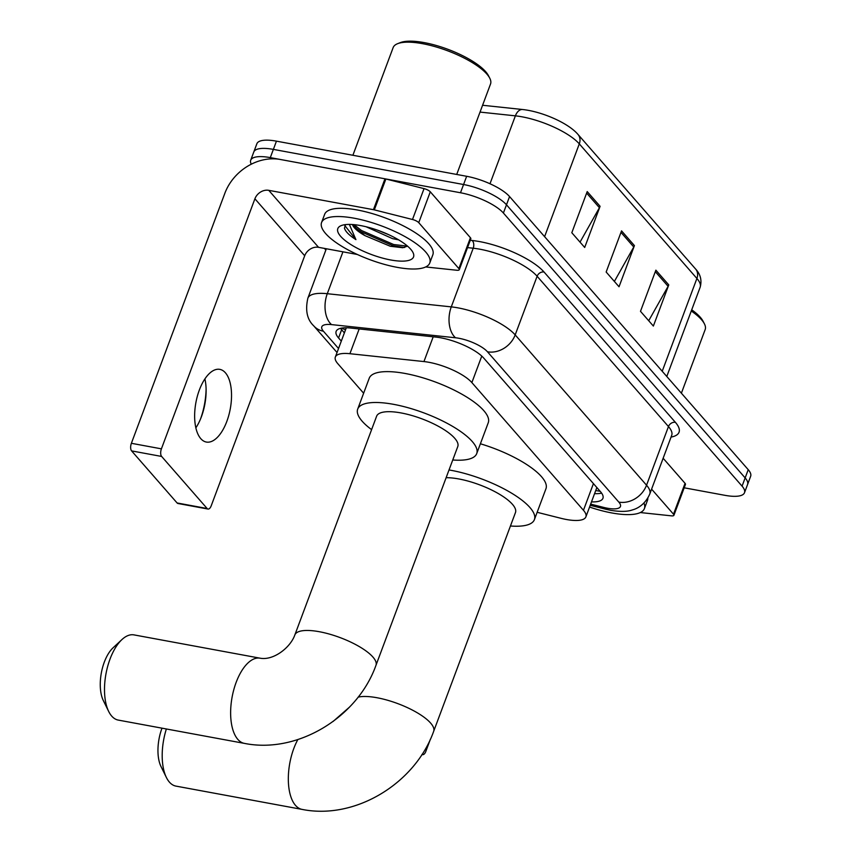 <?xml version="1.0" encoding="UTF-8"?>
<svg xmlns="http://www.w3.org/2000/svg" width="852" height="852" viewBox="0 0 852 852"><rect width="100%" height="100%" fill="white"/><g stroke="black" fill="none" stroke-linecap="round" stroke-linejoin="round"><path stroke-width="1.28" d="M537.143 512.297L560.893 518.282A34.655 10.714 -159.5 0 0 566.303 519.475A34.655 10.714 -159.5 0 0 585.888 516.876A34.655 10.714 -159.5 0 0 583.46 510.284L471.87 382.591A34.655 10.714 -159.5 0 0 423.945 361.567L349.906 353.708A34.655 10.714 -159.5 0 0 335.347 357.041A34.655 10.714 -159.5 0 0 337.775 363.634L363.634 393.219M591.501 501.871A34.655 10.714 -159.5 0 0 602.939 498.292A34.655 10.714 -159.5 0 0 600.511 491.71L483.755 358.106A34.655 10.714 -159.5 0 0 435.83 337.083L350.694 328.041A34.655 10.714 -159.5 0 0 336.135 331.385A34.655 10.714 -159.5 0 0 338.563 337.978L341.301 341.109M601.618 493.116A34.655 10.714 20.5 0 1 594.579 493.638M251.276 164.191A34.655 10.714 20.5 0 1 250.712 160.219A34.655 10.714 20.5 0 1 270.297 157.62L460.495 192.754A34.655 10.714 20.5 0 1 503.404 213.032L742.071 486.141A34.655 10.714 20.5 0 1 744.499 492.722A34.655 10.714 20.5 0 1 724.914 495.321L684.188 487.802M325.858 250.03L324.452 248.411M250.712 160.219L256.867 143.754A34.655 10.714 20.5 0 1 276.453 141.155L466.651 176.289A34.655 10.714 20.5 0 1 509.56 196.567L748.226 469.676L745.149 477.908A34.655 10.714 20.5 0 1 747.577 484.49A34.655 10.714 20.5 0 0 745.149 477.908L506.482 204.799L745.149 477.908L742.071 486.141M466.651 176.289L463.573 184.522A34.655 10.714 20.5 0 1 506.482 204.799A34.655 10.714 20.5 0 0 463.573 184.522L273.375 149.388L463.573 184.522L460.495 192.754M253.79 151.986A34.655 10.714 20.5 0 1 273.375 149.388A34.655 10.714 20.5 0 0 253.79 151.986M344.378 332.876L341.641 329.745A34.655 10.714 20.5 0 1 340.534 328.339M587.209 191.572L571.809 232.734L584.696 247.463L600.085 206.301L587.209 191.572M580.031 242.138L599.425 207.707A9.244 7.625 -41.1 0 0 600.085 206.301M655.88 270.159L640.491 311.321L653.367 326.06L668.767 284.898L655.88 270.159M648.713 320.725L668.106 286.304A9.244 7.625 -41.1 0 0 668.767 284.898M621.545 230.86L606.155 272.022L619.031 286.762L634.421 245.6L621.545 230.86M614.377 281.437L633.76 247.005A9.244 7.625 -41.1 0 0 634.421 245.6M748.226 469.676A34.655 10.714 20.5 0 1 750.655 476.257L744.499 492.722M651.599 489.133L673.506 514.203L685.051 483.329A5.772 1.789 20.5 0 1 685.455 484.426L673.911 515.3A5.772 1.789 -159.5 0 0 673.506 514.203M663.144 458.259L685.051 483.329M422.038 754.371A5.772 2.726 100.5 0 0 422.635 754.648A5.772 2.726 100.5 0 0 425.83 751.421L430.42 739.142M640.331 512.553L671.482 515.854A5.772 1.789 -159.5 0 0 673.911 515.3M691.717 309.808A49.672 15.347 20.5 0 1 702.996 321.097L704.348 323.707A51.983 16.06 20.5 0 1 705.168 329.586L681.387 393.187M691.27 310.991A51.983 16.06 20.5 0 1 704.348 323.707M643.952 503.053A57.755 17.849 20.5 0 1 644.4 508.601A57.755 17.849 20.5 0 1 611.757 512.936A57.755 17.849 20.5 0 1 589.563 507.057M647.829 498.058A57.755 17.849 20.5 0 1 647.477 500.369L644.4 508.601M166.374 728.971A43.314 20.469 100.5 0 0 166.374 777.461L161.017 766.566A31.769 15.016 -79.5 0 1 161.997 728.162M166.374 777.461A43.314 20.469 100.5 0 0 169.388 782.093A43.314 20.469 100.5 0 0 175.949 786.108L302.077 809.4A43.314 20.469 -79.5 0 1 295.516 805.396A43.314 20.469 -79.5 0 1 297.838 739.568M358.106 697.149A43.314 13.387 -159.5 0 1 376.999 697.735A43.314 13.387 -159.5 0 1 430.633 723.082A43.314 13.387 -159.5 0 1 433.668 731.325L515.471 512.542A43.314 13.387 -159.5 0 0 458.791 478.952A43.314 13.387 -159.5 0 0 446.128 477.695M449.015 469.963A63.538 19.628 20.5 0 1 451.283 470.357A63.538 19.628 20.5 0 1 534.406 519.624A63.538 19.628 20.5 0 1 510.444 525.993M480.39 443.775A63.538 19.628 20.5 0 1 545.951 488.75L534.406 519.624M108.683 711.452L103.326 700.546A31.769 15.016 -79.5 0 1 113.06 647.808L121.964 639.543A43.314 20.469 100.5 0 0 108.683 711.452A43.314 20.469 100.5 0 0 111.697 716.074A43.314 20.469 100.5 0 0 118.258 720.089L244.386 743.381A43.314 20.469 -79.5 0 1 237.825 739.376A43.314 20.469 -79.5 0 1 233.842 689.534A43.314 20.469 -79.5 0 1 260.126 658.191L133.988 634.889A43.314 20.469 100.5 0 0 121.964 639.543M294.835 634.964A43.314 13.387 -159.5 0 1 319.308 631.715A43.314 13.387 -159.5 0 1 372.942 657.073A43.314 13.387 -159.5 0 1 375.977 665.306L457.78 446.533A43.314 13.387 -159.5 0 0 401.1 412.943A43.314 13.387 -159.5 0 0 376.627 416.191L294.835 634.964C290.362 647.733 273.354 660.737 260.126 658.191M371.6 429.642A63.538 19.628 20.5 0 1 357.691 409.109A63.538 19.628 20.5 0 1 393.592 404.338A63.538 19.628 20.5 0 1 476.715 453.605A63.538 19.628 20.5 0 1 452.753 459.984M357.691 409.109L369.235 378.235A63.538 19.628 20.5 0 1 405.137 373.474A63.538 19.628 20.5 0 1 488.26 422.741L476.715 453.605M200.55 418.939A46.21 21.843 100.5 0 0 206.099 388.874M204.906 378.895A36.966 17.477 -79.5 0 1 206.12 390.514A36.966 17.477 -79.5 0 1 201.157 417.416A36.966 17.477 -79.5 0 1 195.864 427.832M200.774 438.642A36.966 17.477 100.5 0 0 206.376 442.06A36.966 17.477 100.5 0 0 228.794 415.307A36.966 17.477 100.5 0 0 225.397 372.782A36.966 17.477 100.5 0 0 219.795 369.363A36.966 17.477 100.5 0 0 197.376 396.116A36.966 17.477 100.5 0 0 200.774 438.642M418.747 222.67A5.772 1.789 -159.5 0 0 412.496 219.496L374.337 209.869A5.772 1.789 -159.5 0 0 373.432 209.677L384.976 178.803A5.772 1.789 20.5 0 1 385.881 178.995L424.04 188.622A5.772 1.789 20.5 0 1 430.292 191.806L418.747 222.67L458.877 268.604L470.421 237.729A5.772 1.789 20.5 0 1 470.826 238.826L459.281 269.701A5.772 1.789 -159.5 0 0 458.877 268.604M430.292 191.806L470.421 237.729M384.976 178.803L280.308 159.473A46.21 38.138 -41.1 0 0 224.875 193.234L131.378 443.296L161.411 448.844L254.908 198.782A11.555 9.532 138.9 0 1 268.763 190.337L373.432 209.677M208.005 509.049L177.972 503.5A5.772 2.726 -79.5 0 1 177.099 502.968L207.132 508.516A5.772 2.726 100.5 0 0 208.005 509.049A5.772 2.726 100.5 0 0 211.2 505.822L304.697 255.76A11.555 9.532 138.9 0 1 318.552 247.325L357.329 254.482M161.411 448.844A5.772 2.726 100.5 0 0 161.635 456.448L131.602 450.9L177.099 502.968M131.602 450.9A5.772 2.726 -79.5 0 1 131.378 443.296M161.635 456.448L207.132 508.516M425.712 266.953L456.853 270.254A5.772 1.789 -159.5 0 0 459.281 269.701M352.888 155.277L393.155 47.574A51.983 16.06 20.5 0 1 397.628 43.676L400.365 42.6A49.672 15.347 20.5 0 1 424.158 42.6A49.672 15.347 20.5 0 1 488.366 75.508L489.719 78.107A51.983 16.06 20.5 0 1 490.539 83.986L456.715 174.447M397.628 43.676A51.983 16.06 20.5 0 1 422.528 43.676A51.983 16.06 20.5 0 1 489.719 78.107M354.208 218.219A57.755 17.849 20.5 0 1 429.77 263.002A57.755 17.849 20.5 0 1 397.138 267.336A57.755 17.849 20.5 0 1 321.566 222.553A57.755 17.849 20.5 0 1 354.208 218.219M321.566 222.553L324.644 214.321A57.755 17.849 20.5 0 1 357.286 209.986A57.755 17.849 20.5 0 1 432.848 254.769L429.77 263.002M345.518 224.608L344.453 228.112C345.401 231.52 349.224 235.354 355.923 239.636L349.363 224.406M353.516 224.598L357.158 229.561L364.986 235.642A28.883 8.925 20.5 0 1 352.462 224.523M364.986 235.642L390.291 246.26L402.783 247.73L407.544 246.143L393.656 244.524L361.408 230.466L354.027 224.651M390.695 259.966A40.427 12.492 20.5 0 1 348.17 242.777A40.427 12.492 20.5 0 1 341.279 225.588A40.427 12.492 20.5 0 1 360.652 225.588A40.427 12.492 20.5 0 1 412.911 252.362A40.427 12.492 20.5 0 1 390.695 259.966M377.5 230.157L388.778 234.715M366.104 226.76L392.538 238.645L398.608 239.849M355.433 227.644L360.928 231.755L393.177 245.802L404.604 247.495M344.847 225.578L355.923 239.636M341.609 328.105A34.655 28.595 -41.1 0 0 345.55 329.767M593.429 483.606L583.46 510.284M359.171 328.947L349.906 353.708M433.199 336.806L423.945 361.567M481.774 356.093L471.87 382.591M590.66 504.118L603.78 507.43A23.1 7.135 -159.5 0 0 607.391 508.218A23.1 7.135 -159.5 0 0 618.818 502.094L487.472 351.791A23.1 7.135 -159.5 0 0 458.866 338.265A23.1 7.135 -159.5 0 0 455.522 337.775L331.524 324.601A23.1 7.135 -159.5 0 0 323.43 331.226L338.542 348.511M326.337 248.752L307.87 298.157A46.21 14.282 20.5 0 1 327.285 293.706L451.283 306.88A46.21 14.282 20.5 0 1 457.971 307.86A46.21 14.282 20.5 0 1 515.183 334.9L646.54 485.214A46.21 14.282 20.5 0 1 649.778 494L671.706 435.34A46.21 14.282 -159.5 0 0 668.469 426.554L537.122 276.25A46.21 14.282 -159.5 0 0 479.91 249.21A46.21 14.282 -159.5 0 0 473.211 248.22L467.546 247.612M470.283 240.296L472.157 240.498A51.983 16.06 20.5 0 1 544.045 272.022L675.402 422.336A5.772 4.771 -41.1 0 0 668.469 426.554L646.54 485.214A23.1 19.063 138.9 0 1 618.818 502.094M472.157 240.498A5.772 3.514 -83.9 0 1 473.211 248.22L451.283 306.88A23.1 14.069 96.1 0 0 455.522 337.775M675.402 422.336A51.983 16.06 20.5 0 1 671.057 437.087M503.404 213.032L509.56 196.567M270.297 157.62L276.453 141.155M487.472 351.791A23.1 19.063 138.9 0 0 515.183 334.9L537.122 276.25A5.772 4.771 -41.1 0 1 544.045 272.022M331.524 324.601A23.1 14.069 96.1 0 1 327.285 293.706L342.941 251.819M323.43 331.226A23.1 19.063 138.9 0 1 313.728 325.847L337.041 352.526M603.78 507.43A23.1 7.444 104.2 0 0 605.825 509.251L590.212 505.311M341.641 329.745L338.563 337.978M482.583 105.265L522.574 109.514A11.555 7.029 96.1 0 0 515.385 115.84L480.027 112.091M522.574 109.514C541.712 111.516 568.092 122.816 577.986 134.424A11.555 9.532 138.9 0 1 579.296 143.871A46.21 14.282 -159.5 0 0 515.385 115.84L489.996 183.755M662.217 371.248L696.904 278.466A11.555 9.532 -41.1 0 0 695.594 269.008C700.525 274.301 702.037 280.383 700.152 287.252A46.21 14.282 -159.5 0 0 696.904 278.466L579.296 143.871L544.598 236.664M620.98 232.372L633.76 247.005M655.316 271.671L668.106 286.304M586.634 193.084L599.425 207.707M254.908 198.782L304.697 255.76M268.763 190.337L318.552 247.325M385.881 178.995L374.337 209.869M412.496 219.496L424.04 188.622M595.74 490.539L600.159 491.306M596.858 487.525L585.888 516.876M346.295 327.775L335.347 357.041M605.825 509.251L610.884 510.359C620.416 511.86 627.583 511.711 632.376 509.922C635.4 509.166 644.527 505.971 649.778 494M307.87 298.157C305.123 310.32 307.071 319.543 313.728 325.847M577.986 134.424L695.594 269.008M700.152 287.252L666.786 376.477M421.953 754.521L422.635 754.648M433.668 731.325C415.105 783.52 355.167 820.082 302.077 809.4M349.341 707.256L333.025 721.516M375.977 665.306C357.414 717.512 297.476 754.063 244.386 743.381"/></g></svg>
